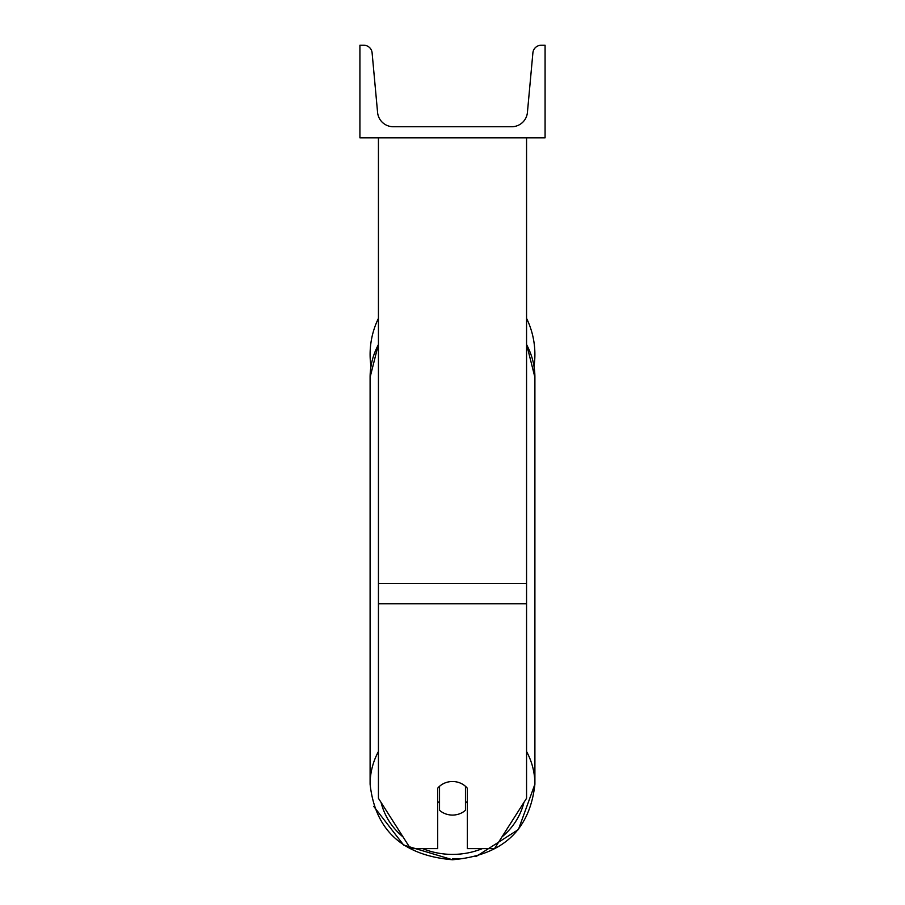 <?xml version="1.0" encoding="UTF-8"?>
<svg xmlns="http://www.w3.org/2000/svg" width="905" height="905" viewBox="0 0 905 905"><rect width="100%" height="100%" fill="white"/><g stroke="black" fill="none" stroke-linecap="round" stroke-linejoin="round"><path stroke-width="1.36" d="M526.563 603.748L378.437 603.748L378.437 798.289L410.508 848.63L437.692 848.63L437.692 788.221A18.519 16.776 0 0 1 452.5 781.513A18.519 16.776 0 0 1 467.308 788.221L467.308 848.63L494.492 848.63L526.563 798.289L526.563 137.832M378.437 603.748L378.437 137.832M526.563 318.356A82.4 82.4 0 0 1 534.029 366.378L534.9 377.306A82.4 74.674 0 0 0 526.563 344.579M370.971 366.378A82.4 82.4 0 0 1 378.437 318.356M545.082 137.832L359.919 137.832L359.919 45.25L363.81 45.25A8.337 8.337 0 0 1 372.102 52.818L377.577 112.424A15.736 15.736 0 0 0 393.245 126.723L511.755 126.723A15.736 15.736 0 0 0 527.423 112.424L532.898 52.818A8.337 8.337 0 0 1 541.19 45.25L545.082 45.25L545.082 137.832M452.5 781.513A18.519 16.776 180 0 0 439.536 786.309L439.536 810.28A18.519 16.776 180 0 0 452.5 815.077A18.519 16.776 180 0 0 465.464 810.28L465.464 786.309A18.519 16.776 180 0 0 452.5 781.513M437.692 801.321A18.519 16.776 180 0 0 439.536 803.233M465.464 803.233A18.519 16.776 180 0 0 467.308 801.321M526.563 583.567L378.437 583.567M452.5 858.879A82.4 74.674 0 0 0 459.299 858.63M482.342 848.63A73.135 66.28 0 0 1 452.5 854.399A73.135 66.28 0 0 1 422.658 848.63M403.087 836.989A73.135 66.28 0 0 1 381.096 802.464M378.437 751.489A82.4 74.674 180 0 0 370.1 784.205L370.1 784.205C375.179 830.281 402.635 855.463 452.5 859.75L403.641 845.044L373.731 806.4M370.1 784.205L370.1 377.306A82.4 74.674 0 0 1 378.437 344.579M523.905 802.464A73.135 66.28 0 0 1 501.913 836.989M452.5 859.75C502.354 855.474 529.821 830.292 534.9 784.205L534.9 784.205A82.4 74.674 180 0 0 526.563 751.489M534.9 784.205L534.9 377.306L534.9 784.205L518.429 829.523L475.928 856.639M370.1 377.306L378.437 344.183M526.563 344.183L534.9 377.306"/></g></svg>
